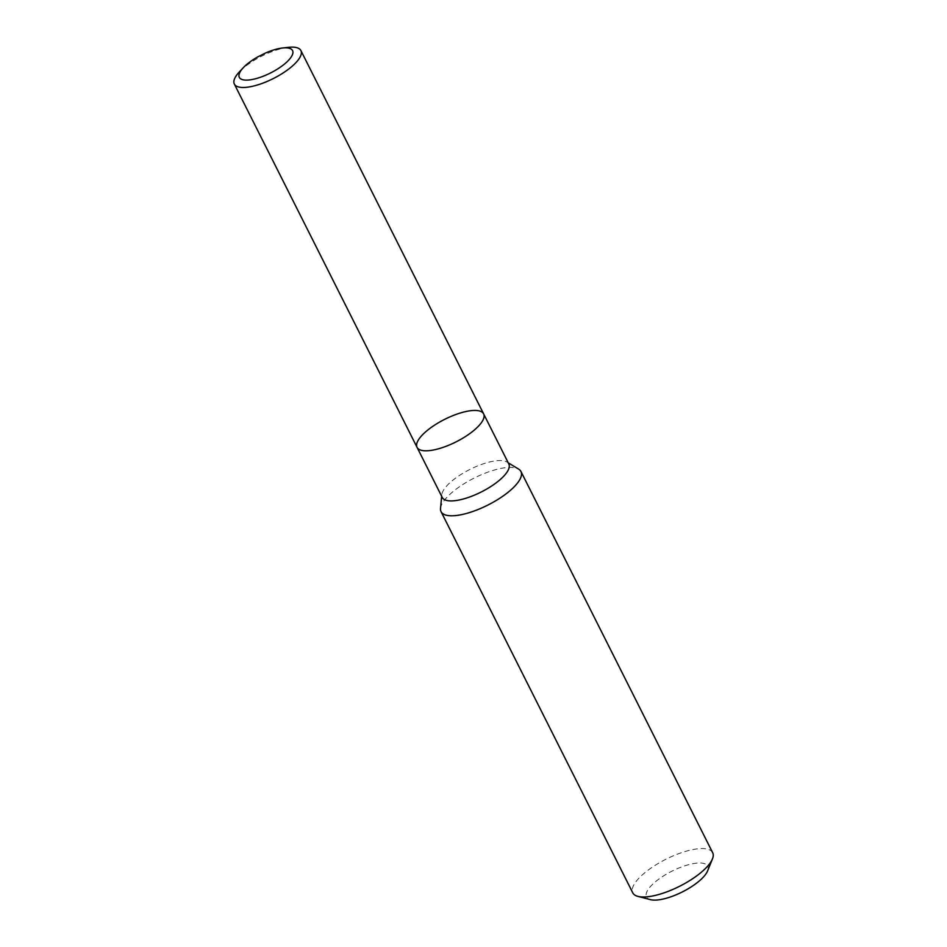 <?xml version="1.0" encoding="UTF-8"?>
<svg xmlns="http://www.w3.org/2000/svg" width="947" height="947" viewBox="0 0 947 947"><rect width="100%" height="100%" fill="white"/><g stroke="black" fill="none" stroke-linecap="round" stroke-linejoin="round"><path stroke-width="0.71" stroke-dasharray="4.74 3.55" d="M440.521 508.409A44.71 15.14 153.3 0 1 463.107 484.331A44.71 15.14 153.3 0 1 504.372 467.818A44.71 15.14 153.3 0 1 518.648 469.12M712.665 852.691A44.71 15.14 -26.7 0 0 696.104 849.021A44.71 15.14 -26.7 0 0 651.134 867.985A44.71 15.14 -26.7 0 0 632.785 892.867M707.587 870.92A34.27 11.613 -26.7 0 0 695.062 863.333A34.27 11.613 -26.7 0 0 656.046 881.266A34.27 11.613 -26.7 0 0 650.447 899.65M508.823 463.983A37.253 12.619 -26.7 0 0 506.917 462.006A37.253 12.619 -26.7 0 0 495.021 460.929A37.253 12.619 -26.7 0 0 460.633 474.684A37.253 12.619 -26.7 0 0 441.811 494.76A37.253 12.619 -26.7 0 0 442.261 497.471M483.633 413.886A37.253 12.619 -26.7 0 0 469.819 410.82A37.253 12.619 -26.7 0 0 432.353 426.635A37.253 12.619 -26.7 0 0 417.071 447.363M265.361 53.079A29.807 10.097 -26.7 0 0 257.537 57.021M288.267 47.35A37.253 12.619 -26.7 0 0 287.095 47.504A37.253 12.619 -26.7 0 0 239.283 71.984M441.811 494.76L441.669 496.275M506.917 462.006L508.231 462.799"/><path stroke-width="1.42" d="M508.231 462.799L518.648 469.12A44.71 15.14 153.3 0 1 520.945 471.488A44.71 15.14 153.3 0 1 502.597 496.37A44.71 15.14 153.3 0 1 457.626 515.334A44.71 15.14 153.3 0 1 441.065 511.664A44.71 15.14 153.3 0 1 440.521 508.409L441.669 496.275M441.065 511.664L632.785 892.867A44.71 15.14 -26.7 0 0 637.923 896.395A44.71 15.14 -26.7 0 0 679.532 886.309A44.71 15.14 -26.7 0 0 712.44 858.917A44.71 15.14 -26.7 0 0 712.665 852.691L520.945 471.488M637.923 896.395L650.447 899.65A34.27 11.613 -26.7 0 0 682.361 891.92A34.27 11.613 -26.7 0 0 707.587 870.92L712.44 858.917M483.633 413.886A37.253 12.619 -26.7 0 1 468.351 434.614A37.253 12.619 -26.7 0 1 430.873 450.429A37.253 12.619 -26.7 0 1 417.071 447.363L442.261 497.471A37.253 12.619 -26.7 0 0 481.218 492.002A37.253 12.619 -26.7 0 0 508.823 463.983L483.633 413.886A37.253 12.619 -26.7 0 0 469.819 410.82A37.253 12.619 -26.7 0 0 432.353 426.635A37.253 12.619 -26.7 0 0 417.071 447.363A37.253 12.619 -26.7 0 0 430.873 450.429A37.253 12.619 -26.7 0 0 468.351 434.614A37.253 12.619 -26.7 0 0 483.633 413.886L300.897 50.558A37.253 12.619 -26.7 0 0 288.267 47.35L282.466 48.013A29.807 10.097 -26.7 0 0 281.519 48.131A29.807 10.097 -26.7 0 0 265.361 53.079L257.537 57.021A29.807 10.097 -26.7 0 0 243.272 67.722A29.807 10.097 -26.7 0 0 250.624 79.773A29.807 10.097 -26.7 0 0 287.758 61.105A29.807 10.097 -26.7 0 0 282.466 48.013M243.272 67.722L239.283 71.984A37.253 12.619 -26.7 0 0 234.335 84.046A37.253 12.619 -26.7 0 0 273.281 78.577A37.253 12.619 -26.7 0 0 300.897 50.558M417.071 447.363L234.335 84.046"/></g></svg>
